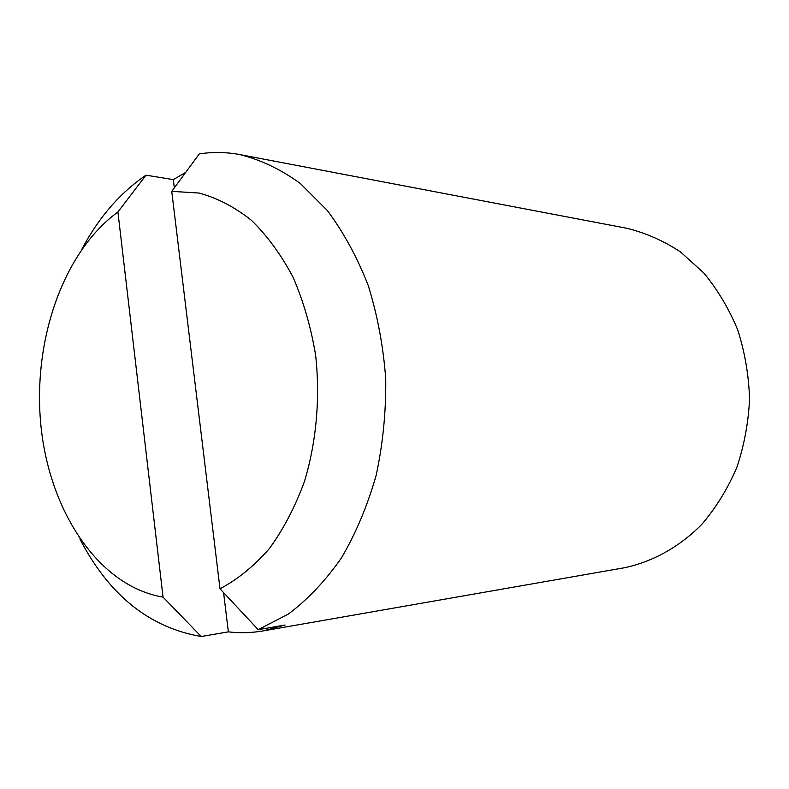 <?xml version="1.0" encoding="UTF-8"?>
<svg xmlns="http://www.w3.org/2000/svg" width="789" height="789" viewBox="0 0 789 789"><rect width="100%" height="100%" fill="white"/><g stroke="black" fill="none" stroke-linecap="round" stroke-linejoin="round"><path stroke-width="1.18" d="M82.046 248.9C98.783 217.379 120.106 192.802 146.004 175.168L117.916 212.004L163.047 597.115L201.205 636.506L228.356 631.861C239.895 633.242 251.533 632.916 263.27 630.894L285.066 625.016L258.22 629.671L220.013 588.801L171.746 191.362L199.282 153.914C212.655 151.823 226.157 152.04 239.787 154.575C260.715 159.782 280.894 169.408 300.323 183.472L327.208 210.367C343.471 232.094 357.131 257.106 368.187 285.381C377.458 315.107 383.306 346.292 385.742 378.947C386.087 411.819 382.902 443.941 376.166 475.303C367.516 505.601 355.947 533.137 341.459 557.912C325.61 580.625 307.976 599.295 288.567 613.921L258.22 629.671M146.004 175.168L173.324 179.626L174.32 187.841M223.583 592.628L228.356 631.861M185.662 172.397L173.324 179.626M163.047 597.115C99.453 586.533 50.318 512.791 41.166 427.993C31.895 343.136 62.242 252.51 117.916 212.004M201.205 636.506C149.417 627.63 108.981 595.113 79.876 538.956M239.787 154.575L626.446 228.208C645.323 232.765 663.322 240.655 680.453 251.878L703.778 272.945C717.635 289.721 728.957 308.736 737.745 329.989C744.846 352.16 748.781 375.14 749.55 398.909C748.436 422.667 744.165 445.588 736.748 467.65C727.655 488.776 716.057 507.633 701.954 524.212C679.398 547.073 652.414 561.946 623.981 567.833L263.27 630.894M171.746 191.362L199.045 193.039C217.281 197.99 234.727 207.063 251.385 220.269C267.254 235.753 281.131 254.719 293.025 277.156C303.469 301.24 311.014 327.307 315.639 355.336C320.314 398.09 316.409 441.87 304.485 481.398C295.185 506.735 283.478 529.133 269.365 548.592C254.186 565.96 237.736 579.363 220.013 588.801"/></g></svg>
